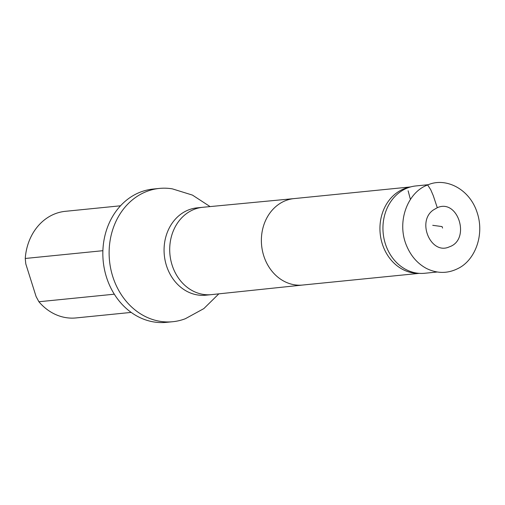 <?xml version="1.0" encoding="UTF-8"?>
<svg xmlns="http://www.w3.org/2000/svg" width="505" height="505" viewBox="0 0 505 505"><rect width="100%" height="100%" fill="white"/><g stroke="black" fill="none" stroke-linecap="round" stroke-linejoin="round"><path stroke-width="0.76" d="M437.286 207.707L433.265 210.03C416.354 221.638 431.068 255.41 449.324 246.85C470.963 239.774 458.193 198.25 437.286 207.707L433.252 195.599L430.702 189.665L427.659 184.982C407.554 192.108 396.166 222.156 406.803 246.257C411.12 256.262 417.641 263.642 426.359 268.401C437.235 273.773 447.954 273.723 458.508 268.25C475.085 259.955 484.63 234.97 477.219 212.801C469.701 188.687 445.423 176.908 427.659 184.982M437.273 272.006L424.642 273.274A43.884 37.256 -95.7 0 1 420.444 273.413A43.884 37.256 -95.7 0 1 383.548 236.106A43.884 37.256 -95.7 0 1 407.175 188.087A43.884 37.256 -95.7 0 1 411.745 186.635A43.884 37.256 -95.7 0 1 415.893 185.941L428.436 184.678M120.512 205.794L65.322 211.324A53.574 45.482 84.3 0 0 25.25 258.472L25.793 263.888L36.095 296.555L38.898 301.75A53.574 45.482 84.3 0 0 76.009 317.935L131.193 312.412M25.25 258.472L102.887 250.695M114.313 294.194L38.898 301.75M420.444 273.413L417.061 273.3A43.436 36.878 -95.7 0 1 380.543 236.378A43.436 36.878 -95.7 0 1 403.924 188.851A43.436 36.878 -95.7 0 1 408.457 187.412L411.745 186.635M218.829 293.853L203.831 308.612L185.373 318.712A66.982 56.863 -95.7 0 1 172.767 321.717A66.982 56.863 -95.7 0 1 110.721 268.704A66.982 56.863 -95.7 0 1 146.109 191.698A66.982 56.863 -95.7 0 1 159.416 188.422A66.982 56.863 -95.7 0 1 172.363 188.864L192.456 195.1L210.086 206.595M159.416 188.422L153.135 189.053A66.982 56.863 84.3 0 0 139.828 192.329A66.982 56.863 84.3 0 0 104.44 269.335A66.982 56.863 84.3 0 0 166.486 322.341L172.767 321.717M408.116 190.776L410.42 199.481M302.798 285.028A43.436 36.878 -95.7 0 1 302.647 285.041A43.436 36.878 -95.7 0 1 262.411 250.663A43.436 36.878 -95.7 0 1 285.357 200.731A43.436 36.878 -95.7 0 1 293.986 198.604A43.436 36.878 -95.7 0 1 294.137 198.591M302.722 285.035L211.557 294.617A43.884 37.256 -95.7 0 1 211.406 294.636A43.884 37.256 -95.7 0 1 170.753 259.898A43.884 37.256 -95.7 0 1 193.939 209.449A43.884 37.256 -95.7 0 1 202.656 207.302A43.884 37.256 -95.7 0 1 202.808 207.284L294.061 198.598M211.406 294.636L205.769 295.198A43.884 37.256 -95.7 0 1 165.116 260.466A43.884 37.256 -95.7 0 1 188.302 210.011A43.884 37.256 -95.7 0 1 197.019 207.864L202.656 207.302M442.576 228.071L442.083 226.587L432.734 225.318M302.647 285.041L419.144 273.369M293.986 198.604L410.483 186.932"/></g></svg>
